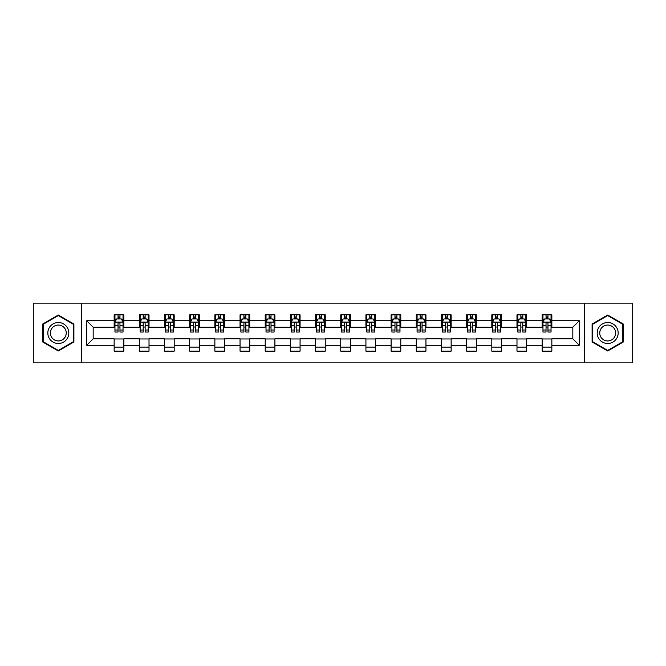 <?xml version="1.0" encoding="UTF-8"?>
<svg xmlns="http://www.w3.org/2000/svg" width="666" height="666" viewBox="0 0 666 666"><rect width="100%" height="100%" fill="white"/><g stroke="black" fill="none" stroke-linecap="round" stroke-linejoin="round"><path stroke-width="1" d="M584.606 362.853L632.7 362.853L632.7 303.147L584.606 303.147L584.606 362.853L81.394 362.853L81.394 303.147L33.3 303.147L33.3 362.853L81.394 362.853M584.606 303.147L81.394 303.147M551.848 320.737L551.848 314.843L542.157 314.843L542.157 320.737L526.664 320.737L526.664 314.843L516.982 314.843L516.982 320.737L501.49 320.737L501.49 314.843L491.808 314.843L491.808 320.737L476.315 320.737L476.315 314.843L466.633 314.843L466.633 320.737L451.14 320.737L451.14 314.843L441.45 314.843L441.45 320.737L425.957 320.737L425.957 314.843L416.275 314.843L416.275 320.737L400.782 320.737L400.782 314.843L391.1 314.843L391.1 320.737L375.607 320.737L375.607 314.843L365.925 314.843L365.925 320.737L350.433 320.737L350.433 314.843L340.751 314.843L340.751 320.737L325.249 320.737L325.249 314.843L315.567 314.843L315.567 320.737L300.075 320.737L300.075 314.843L290.393 314.843L290.393 320.737L274.9 320.737L274.9 314.843L265.218 314.843L265.218 320.737L249.725 320.737L249.725 314.843L240.043 314.843L240.043 320.737L224.55 320.737L224.55 314.843L214.86 314.843L214.86 320.737L199.367 320.737L199.367 314.843L189.685 314.843L189.685 320.737L174.192 320.737L174.192 314.843L164.51 314.843L164.51 320.737L149.018 320.737L149.018 314.843L139.336 314.843L139.336 320.737L123.843 320.737L123.843 314.843L114.152 314.843L114.152 320.737L86.722 320.737L86.722 345.263L93.173 338.811L114.152 338.811L114.152 351.157L123.843 351.157L123.843 338.811L139.336 338.811L139.336 351.157L149.018 351.157L149.018 338.811L164.51 338.811L164.51 351.157L174.192 351.157L174.192 338.811L189.685 338.811L189.685 351.157L199.367 351.157L199.367 338.811L214.86 338.811L214.86 351.157L224.55 351.157L224.55 338.811L240.043 338.811L240.043 351.157L249.725 351.157L249.725 338.811L265.218 338.811L265.218 351.157L274.9 351.157L274.9 338.811L290.393 338.811L290.393 351.157L300.075 351.157L300.075 338.811L315.567 338.811L315.567 351.157L325.249 351.157L325.249 338.811L340.751 338.811L340.751 351.157L350.433 351.157L350.433 338.811L365.925 338.811L365.925 351.157L375.607 351.157L375.607 338.811L391.1 338.811L391.1 351.157L400.782 351.157L400.782 338.811L416.275 338.811L416.275 351.157L425.957 351.157L425.957 338.811L441.45 338.811L441.45 351.157L451.14 351.157L451.14 338.811L466.633 338.811L466.633 351.157L476.315 351.157L476.315 338.811L491.808 338.811L491.808 351.157L501.49 351.157L501.49 338.811L516.982 338.811L516.982 351.157L526.664 351.157L526.664 338.811L542.157 338.811L542.157 351.157L551.848 351.157L551.848 338.811L572.827 338.811L572.827 327.189L551.848 327.189L551.848 320.737L579.278 320.737L579.278 345.263L551.848 345.263M542.157 345.263L526.664 345.263M516.982 345.263L501.49 345.263M491.808 345.263L476.315 345.263M466.633 345.263L451.14 345.263M441.45 345.263L425.957 345.263M416.275 345.263L400.782 345.263M391.1 345.263L375.607 345.263M365.925 345.263L350.433 345.263M340.751 345.263L325.249 345.263M315.567 345.263L300.075 345.263M290.393 345.263L274.9 345.263M265.218 345.263L249.725 345.263M240.043 345.263L224.55 345.263M214.86 345.263L199.367 345.263M189.685 345.263L174.192 345.263M164.51 345.263L149.018 345.263M139.336 345.263L123.843 345.263M114.152 345.263L86.722 345.263M542.157 320.737L542.157 327.189L526.664 327.189L526.664 320.737M516.982 320.737L516.982 327.189L501.49 327.189L501.49 320.737M491.808 320.737L491.808 327.189L476.315 327.189L476.315 320.737M466.633 320.737L466.633 327.189L451.14 327.189L451.14 320.737M441.45 320.737L441.45 327.189L425.957 327.189L425.957 320.737M416.275 320.737L416.275 327.189L400.782 327.189L400.782 320.737M391.1 320.737L391.1 327.189L375.607 327.189L375.607 320.737M365.925 320.737L365.925 327.189L350.433 327.189L350.433 320.737M340.751 320.737L340.751 327.189L325.249 327.189L325.249 320.737M315.567 320.737L315.567 327.189L300.075 327.189L300.075 320.737M290.393 320.737L290.393 327.189L274.9 327.189L274.9 320.737M265.218 320.737L265.218 327.189L249.725 327.189L249.725 320.737M240.043 320.737L240.043 327.189L224.55 327.189L224.55 320.737M214.86 320.737L214.86 327.189L199.367 327.189L199.367 320.737M189.685 320.737L189.685 327.189L174.192 327.189L174.192 320.737M164.51 320.737L164.51 327.189L149.018 327.189L149.018 320.737M139.336 320.737L139.336 327.189L123.843 327.189L123.843 320.737M114.152 320.737L114.152 327.189L93.173 327.189L86.722 320.737M93.173 327.189L93.173 338.811M579.278 345.263L572.827 338.811M572.827 327.189L579.278 320.737M114.152 318.881L114.96 318.881M118.032 318.881L119.963 318.881M123.035 318.881L123.843 318.881M114.152 327.031L114.96 327.031M118.032 327.031L119.963 327.031M123.035 327.031L123.843 327.031M114.152 338.969L123.843 338.969M114.152 347.119L123.843 347.119M139.336 338.969L149.018 338.969M139.336 347.119L149.018 347.119M139.336 318.881L140.143 318.881M143.207 318.881L145.146 318.881M148.21 318.881L149.018 318.881M139.336 327.031L140.143 327.031M143.207 327.031L145.146 327.031M148.21 327.031L149.018 327.031M164.51 338.969L174.192 338.969M164.51 347.119L174.192 347.119M164.51 318.881L165.318 318.881M168.381 318.881L170.321 318.881M173.385 318.881L174.192 318.881M164.51 327.031L165.318 327.031M168.381 327.031L170.321 327.031M173.385 327.031L174.192 327.031M189.685 338.969L199.367 338.969M189.685 347.119L199.367 347.119M189.685 318.881L190.493 318.881M193.556 318.881L195.496 318.881M198.56 318.881L199.367 318.881M189.685 327.031L190.493 327.031M193.556 327.031L195.496 327.031M198.56 327.031L199.367 327.031M214.86 338.969L224.55 338.969M214.86 347.119L224.55 347.119M214.86 318.881L215.667 318.881M218.739 318.881L220.671 318.881M223.743 318.881L224.55 318.881M214.86 327.031L215.667 327.031M218.739 327.031L220.671 327.031M223.743 327.031L224.55 327.031M240.043 338.969L249.725 338.969M240.043 347.119L249.725 347.119M240.043 318.881L240.851 318.881M243.914 318.881L245.854 318.881M248.918 318.881L249.725 318.881M240.043 327.031L240.851 327.031M243.914 327.031L245.854 327.031M248.918 327.031L249.725 327.031M265.218 338.969L274.9 338.969M265.218 347.119L274.9 347.119M265.218 318.881L266.025 318.881M269.089 318.881L271.029 318.881M274.092 318.881L274.9 318.881M265.218 327.031L266.025 327.031M269.089 327.031L271.029 327.031M274.092 327.031L274.9 327.031M290.393 338.969L300.075 338.969M290.393 347.119L300.075 347.119M290.393 318.881L291.2 318.881M294.264 318.881L296.204 318.881M299.267 318.881L300.075 318.881M290.393 327.031L291.2 327.031M294.264 327.031L296.204 327.031M299.267 327.031L300.075 327.031M315.567 338.969L325.249 338.969M315.567 347.119L325.249 347.119M315.567 318.881L316.375 318.881M319.447 318.881L321.378 318.881M324.45 318.881L325.249 318.881M315.567 327.031L316.375 327.031M319.447 327.031L321.378 327.031M324.45 327.031L325.249 327.031M340.751 338.969L350.433 338.969M340.751 347.119L350.433 347.119M340.751 318.881L341.55 318.881M344.622 318.881L346.553 318.881M349.625 318.881L350.433 318.881M340.751 327.031L341.55 327.031M344.622 327.031L346.553 327.031M349.625 327.031L350.433 327.031M365.925 338.969L375.607 338.969M365.925 347.119L375.607 347.119M365.925 318.881L366.733 318.881M369.796 318.881L371.736 318.881M374.8 318.881L375.607 318.881M365.925 327.031L366.733 327.031M369.796 327.031L371.736 327.031M374.8 327.031L375.607 327.031M391.1 338.969L400.782 338.969M391.1 347.119L400.782 347.119M391.1 318.881L391.908 318.881M394.971 318.881L396.911 318.881M399.975 318.881L400.782 318.881M391.1 327.031L391.908 327.031M394.971 327.031L396.911 327.031M399.975 327.031L400.782 327.031M416.275 338.969L425.957 338.969M416.275 347.119L425.957 347.119M416.275 318.881L417.082 318.881M420.146 318.881L422.086 318.881M425.149 318.881L425.957 318.881M416.275 327.031L417.082 327.031M420.146 327.031L422.086 327.031M425.149 327.031L425.957 327.031M441.45 338.969L451.14 338.969M441.45 347.119L451.14 347.119M441.45 318.881L442.257 318.881M445.329 318.881L447.261 318.881M450.333 318.881L451.14 318.881M441.45 327.031L442.257 327.031M445.329 327.031L447.261 327.031M450.333 327.031L451.14 327.031M466.633 338.969L476.315 338.969M466.633 347.119L476.315 347.119M466.633 318.881L467.44 318.881M470.504 318.881L472.444 318.881M475.507 318.881L476.315 318.881M466.633 327.031L467.44 327.031M470.504 327.031L472.444 327.031M475.507 327.031L476.315 327.031M491.808 338.969L501.49 338.969M491.808 347.119L501.49 347.119M491.808 318.881L492.615 318.881M495.679 318.881L497.619 318.881M500.682 318.881L501.49 318.881M491.808 327.031L492.615 327.031M495.679 327.031L497.619 327.031M500.682 327.031L501.49 327.031M516.982 338.969L526.664 338.969M516.982 347.119L526.664 347.119M516.982 318.881L517.79 318.881M520.854 318.881L522.793 318.881M525.857 318.881L526.664 318.881M516.982 327.031L517.79 327.031M520.854 327.031L522.793 327.031M525.857 327.031L526.664 327.031M542.157 338.969L551.848 338.969M542.157 347.119L551.848 347.119M542.157 318.881L542.965 318.881M546.037 318.881L547.968 318.881M551.04 318.881L551.848 318.881M542.157 327.031L542.965 327.031M546.037 327.031L547.968 327.031M551.04 327.031L551.848 327.031M58.317 350.982L73.893 341.991L73.893 324.009L58.317 315.018L42.741 324.009L42.741 341.991L58.317 350.982M623.259 324.009L607.683 315.018L592.107 324.009L592.107 341.991L607.683 350.982L623.259 341.991L623.259 324.009M119.963 316.941L118.032 316.941M123.035 330.011L119.963 330.011L119.963 332.034L123.035 332.034L123.035 322.186L121.42 318.956L116.575 318.956L114.96 322.186L114.96 332.034L118.032 332.034L118.032 330.011L114.96 330.011M114.96 322.186L114.96 314.843M123.035 322.186L123.035 314.843M118.032 318.956L118.032 314.843M119.963 314.843L119.963 318.956M119.963 330.011L119.963 323.401C119.322 322.153 118.673 322.153 118.032 323.401L118.032 330.011M67.399 338.245A10.489 10.489 0 0 0 63.561 323.917A10.489 10.489 0 0 0 49.234 327.755A10.489 10.489 0 0 0 53.072 342.083A10.489 10.489 0 0 0 67.399 338.245M65.193 336.971A7.942 7.942 0 0 0 62.288 326.124A7.942 7.942 0 0 0 51.44 329.029A7.942 7.942 0 0 0 54.346 339.876A7.942 7.942 0 0 0 65.193 336.971M43.223 341.716L43.223 324.284L58.317 315.576L73.402 324.284L73.402 341.716L58.317 350.424L43.223 341.716M607.683 322.51A10.489 10.489 0 0 0 597.194 333A10.489 10.489 0 0 0 607.683 343.49A10.489 10.489 0 0 0 618.173 333A10.489 10.489 0 0 0 607.683 322.51M607.683 325.058A7.942 7.942 0 0 0 599.741 333A7.942 7.942 0 0 0 607.683 340.942A7.942 7.942 0 0 0 615.625 333A7.942 7.942 0 0 0 607.683 325.058M622.777 341.716L607.683 350.424L592.598 341.716L592.598 324.284L607.683 315.576L622.777 324.284L622.777 341.716M145.146 316.941L143.207 316.941M148.21 330.011L145.146 330.011L145.146 332.034L148.21 332.034L148.21 322.186L146.595 318.956L141.75 318.956L140.143 322.186L140.143 332.034L143.207 332.034L143.207 330.011L140.143 330.011M140.143 322.186L140.143 314.843M148.21 322.186L148.21 314.843M143.207 318.956L143.207 314.843M145.146 314.843L145.146 318.956M145.146 330.011L145.146 323.401C144.497 322.153 143.856 322.153 143.207 323.401L143.207 330.011M170.321 316.941L168.381 316.941M173.385 330.011L170.321 330.011L170.321 332.034L173.385 332.034L173.385 322.186L171.77 318.956L166.933 318.956L165.318 322.186L165.318 332.034L168.381 332.034L168.381 330.011L165.318 330.011M165.318 322.186L165.318 314.843M173.385 322.186L173.385 314.843M168.381 318.956L168.381 314.843M170.321 314.843L170.321 318.956M170.321 330.011L170.321 323.401C169.672 322.153 169.031 322.153 168.381 323.401L168.381 330.011M195.496 316.941L193.556 316.941M198.56 330.011L195.496 330.011L195.496 332.034L198.56 332.034L198.56 322.186L196.953 318.956L192.108 318.956L190.493 322.186L190.493 332.034L193.556 332.034L193.556 330.011L190.493 330.011M190.493 322.186L190.493 314.843M198.56 322.186L198.56 314.843M193.556 318.956L193.556 314.843M195.496 314.843L195.496 318.956M195.496 330.011L195.496 323.401C194.855 322.153 194.206 322.153 193.556 323.401L193.556 330.011M220.671 316.941L218.739 316.941M223.743 330.011L220.671 330.011L220.671 332.034L223.743 332.034L223.743 322.186L222.128 318.956L217.282 318.956L215.667 322.186L215.667 332.034L218.739 332.034L218.739 330.011L215.667 330.011M215.667 322.186L215.667 314.843M223.743 322.186L223.743 314.843M218.739 318.956L218.739 314.843M220.671 314.843L220.671 318.956M220.671 330.011L220.671 323.401C220.03 322.153 219.38 322.153 218.739 323.401L218.739 330.011M245.854 316.941L243.914 316.941M248.918 330.011L245.854 330.011L245.854 332.034L248.918 332.034L248.918 322.186L247.302 318.956L242.457 318.956L240.851 322.186L240.851 332.034L243.914 332.034L243.914 330.011L240.851 330.011M240.851 322.186L240.851 314.843M248.918 322.186L248.918 314.843M243.914 318.956L243.914 314.843M245.854 314.843L245.854 318.956M245.854 330.011L245.854 323.401C245.205 322.153 244.564 322.153 243.914 323.401L243.914 330.011M271.029 316.941L269.089 316.941M274.092 330.011L271.029 330.011L271.029 332.034L274.092 332.034L274.092 322.186L272.477 318.956L267.64 318.956L266.025 322.186L266.025 332.034L269.089 332.034L269.089 330.011L266.025 330.011M266.025 322.186L266.025 314.843M274.092 322.186L274.092 314.843M269.089 318.956L269.089 314.843M271.029 314.843L271.029 318.956M271.029 330.011L271.029 323.401C270.379 322.153 269.738 322.153 269.089 323.401L269.089 330.011M296.204 316.941L294.264 316.941M299.267 330.011L296.204 330.011L296.204 332.034L299.267 332.034L299.267 322.186L297.652 318.956L292.815 318.956L291.2 322.186L291.2 332.034L294.264 332.034L294.264 330.011L291.2 330.011M291.2 322.186L291.2 314.843M299.267 322.186L299.267 314.843M294.264 318.956L294.264 314.843M296.204 314.843L296.204 318.956M296.204 330.011L296.204 323.401C295.562 322.153 294.913 322.153 294.264 323.401L294.264 330.011M321.378 316.941L319.447 316.941M324.45 330.011L321.378 330.011L321.378 332.034L324.45 332.034L324.45 322.186L322.835 318.956L317.99 318.956L316.375 322.186L316.375 332.034L319.447 332.034L319.447 330.011L316.375 330.011M316.375 322.186L316.375 314.843M324.45 322.186L324.45 314.843M319.447 318.956L319.447 314.843M321.378 314.843L321.378 318.956M321.378 330.011L321.378 323.401C320.737 322.153 320.088 322.153 319.447 323.401L319.447 330.011M346.553 316.941L344.622 316.941M349.625 330.011L346.553 330.011L346.553 332.034L349.625 332.034L349.625 322.186L348.01 318.956L343.165 318.956L341.55 322.186L341.55 332.034L344.622 332.034L344.622 330.011L341.55 330.011M341.55 322.186L341.55 314.843M349.625 322.186L349.625 314.843M344.622 318.956L344.622 314.843M346.553 314.843L346.553 318.956M346.553 330.011L346.553 323.401C345.912 322.153 345.263 322.153 344.622 323.401L344.622 330.011M371.736 316.941L369.796 316.941M374.8 330.011L371.736 330.011L371.736 332.034L374.8 332.034L374.8 322.186L373.185 318.956L368.348 318.956L366.733 322.186L366.733 332.034L369.796 332.034L369.796 330.011L366.733 330.011M366.733 322.186L366.733 314.843M374.8 322.186L374.8 314.843M369.796 318.956L369.796 314.843M371.736 314.843L371.736 318.956M371.736 330.011L371.736 323.401C371.087 322.153 370.446 322.153 369.796 323.401L369.796 330.011M396.911 316.941L394.971 316.941M399.975 330.011L396.911 330.011L396.911 332.034L399.975 332.034L399.975 322.186L398.36 318.956L393.523 318.956L391.908 322.186L391.908 332.034L394.971 332.034L394.971 330.011L391.908 330.011M391.908 322.186L391.908 314.843M399.975 322.186L399.975 314.843M394.971 318.956L394.971 314.843M396.911 314.843L396.911 318.956M396.911 330.011L396.911 323.401C396.262 322.153 395.621 322.153 394.971 323.401L394.971 330.011M422.086 316.941L420.146 316.941M425.149 330.011L422.086 330.011L422.086 332.034L425.149 332.034L425.149 322.186L423.543 318.956L418.698 318.956L417.082 322.186L417.082 332.034L420.146 332.034L420.146 330.011L417.082 330.011M417.082 322.186L417.082 314.843M425.149 322.186L425.149 314.843M420.146 318.956L420.146 314.843M422.086 314.843L422.086 318.956M422.086 330.011L422.086 323.401C421.445 322.153 420.795 322.153 420.146 323.401L420.146 330.011M447.261 316.941L445.329 316.941M450.333 330.011L447.261 330.011L447.261 332.034L450.333 332.034L450.333 322.186L448.718 318.956L443.872 318.956L442.257 322.186L442.257 332.034L445.329 332.034L445.329 330.011L442.257 330.011M442.257 322.186L442.257 314.843M450.333 322.186L450.333 314.843M445.329 318.956L445.329 314.843M447.261 314.843L447.261 318.956M447.261 330.011L447.261 323.401C446.62 322.153 445.97 322.153 445.329 323.401L445.329 330.011M472.444 316.941L470.504 316.941M475.507 330.011L472.444 330.011L472.444 332.034L475.507 332.034L475.507 322.186L473.892 318.956L469.047 318.956L467.44 322.186L467.44 332.034L470.504 332.034L470.504 330.011L467.44 330.011M467.44 322.186L467.44 314.843M475.507 322.186L475.507 314.843M470.504 318.956L470.504 314.843M472.444 314.843L472.444 318.956M472.444 330.011L472.444 323.401C471.794 322.153 471.153 322.153 470.504 323.401L470.504 330.011M497.619 316.941L495.679 316.941M500.682 330.011L497.619 330.011L497.619 332.034L500.682 332.034L500.682 322.186L499.067 318.956L494.23 318.956L492.615 322.186L492.615 332.034L495.679 332.034L495.679 330.011L492.615 330.011M492.615 322.186L492.615 314.843M500.682 322.186L500.682 314.843M495.679 318.956L495.679 314.843M497.619 314.843L497.619 318.956M497.619 330.011L497.619 323.401C496.969 322.153 496.328 322.153 495.679 323.401L495.679 330.011M522.793 316.941L520.854 316.941M525.857 330.011L522.793 330.011L522.793 332.034L525.857 332.034L525.857 322.186L524.25 318.956L519.405 318.956L517.79 322.186L517.79 332.034L520.854 332.034L520.854 330.011L517.79 330.011M517.79 322.186L517.79 314.843M525.857 322.186L525.857 314.843M520.854 318.956L520.854 314.843M522.793 314.843L522.793 318.956M522.793 330.011L522.793 323.401C522.152 322.153 521.503 322.153 520.854 323.401L520.854 330.011M547.968 316.941L546.037 316.941M551.04 330.011L547.968 330.011L547.968 332.034L551.04 332.034L551.04 322.186L549.425 318.956L544.58 318.956L542.965 322.186L542.965 332.034L546.037 332.034L546.037 330.011L542.965 330.011M542.965 322.186L542.965 314.843M551.04 322.186L551.04 314.843M546.037 318.956L546.037 314.843M547.968 314.843L547.968 318.956M547.968 330.011L547.968 323.401C547.327 322.153 546.678 322.153 546.037 323.401L546.037 330.011M122.994 322.103L115.002 322.103M114.96 319.156L116.483 319.156M121.512 319.156L123.035 319.156M118.032 325.682L114.96 325.682M123.035 325.682L119.963 325.682M119.963 317.965L118.032 317.965M148.168 322.103L140.176 322.103M140.143 319.156L141.658 319.156M146.695 319.156L148.21 319.156M143.207 325.682L140.143 325.682M148.21 325.682L145.146 325.682M145.146 317.965L143.207 317.965M173.343 322.103L165.359 322.103M165.318 319.156L166.833 319.156M171.87 319.156L173.385 319.156M168.381 325.682L165.318 325.682M173.385 325.682L170.321 325.682M170.321 317.965L168.381 317.965M198.526 322.103L190.534 322.103M190.493 319.156L192.008 319.156M197.044 319.156L198.56 319.156M193.556 325.682L190.493 325.682M198.56 325.682L195.496 325.682M195.496 317.965L193.556 317.965M223.701 322.103L215.709 322.103M215.667 319.156L217.191 319.156M222.219 319.156L223.743 319.156M218.739 325.682L215.667 325.682M223.743 325.682L220.671 325.682M220.671 317.965L218.739 317.965M248.876 322.103L240.884 322.103M240.851 319.156L242.366 319.156M247.402 319.156L248.918 319.156M243.914 325.682L240.851 325.682M248.918 325.682L245.854 325.682M245.854 317.965L243.914 317.965M274.051 322.103L266.067 322.103M266.025 319.156L267.541 319.156M272.577 319.156L274.092 319.156M269.089 325.682L266.025 325.682M274.092 325.682L271.029 325.682M271.029 317.965L269.089 317.965M299.225 322.103L291.242 322.103M291.2 319.156L292.715 319.156M297.752 319.156L299.267 319.156M294.264 325.682L291.2 325.682M299.267 325.682L296.204 325.682M296.204 317.965L294.264 317.965M324.409 322.103L316.417 322.103M316.375 319.156L317.89 319.156M322.927 319.156L324.45 319.156M319.447 325.682L316.375 325.682M324.45 325.682L321.378 325.682M321.378 317.965L319.447 317.965M349.583 322.103L341.591 322.103M341.55 319.156L343.073 319.156M348.11 319.156L349.625 319.156M344.622 325.682L341.55 325.682M349.625 325.682L346.553 325.682M346.553 317.965L344.622 317.965M374.758 322.103L366.775 322.103M366.733 319.156L368.248 319.156M373.285 319.156L374.8 319.156M369.796 325.682L366.733 325.682M374.8 325.682L371.736 325.682M371.736 317.965L369.796 317.965M399.933 322.103L391.949 322.103M391.908 319.156L393.423 319.156M398.459 319.156L399.975 319.156M394.971 325.682L391.908 325.682M399.975 325.682L396.911 325.682M396.911 317.965L394.971 317.965M425.116 322.103L417.124 322.103M417.082 319.156L418.598 319.156M423.634 319.156L425.149 319.156M420.146 325.682L417.082 325.682M425.149 325.682L422.086 325.682M422.086 317.965L420.146 317.965M450.291 322.103L442.299 322.103M442.257 319.156L443.781 319.156M448.809 319.156L450.333 319.156M445.329 325.682L442.257 325.682M450.333 325.682L447.261 325.682M447.261 317.965L445.329 317.965M475.466 322.103L467.474 322.103M467.44 319.156L468.956 319.156M473.992 319.156L475.507 319.156M470.504 325.682L467.44 325.682M475.507 325.682L472.444 325.682M472.444 317.965L470.504 317.965M500.641 322.103L492.657 322.103M492.615 319.156L494.13 319.156M499.167 319.156L500.682 319.156M495.679 325.682L492.615 325.682M500.682 325.682L497.619 325.682M497.619 317.965L495.679 317.965M525.824 322.103L517.832 322.103M517.79 319.156L519.305 319.156M524.342 319.156L525.857 319.156M520.854 325.682L517.79 325.682M525.857 325.682L522.793 325.682M522.793 317.965L520.854 317.965M550.998 322.103L543.006 322.103M542.965 319.156L544.488 319.156M549.517 319.156L551.04 319.156M546.037 325.682L542.965 325.682M551.04 325.682L547.968 325.682M547.968 317.965L546.037 317.965"/></g></svg>

